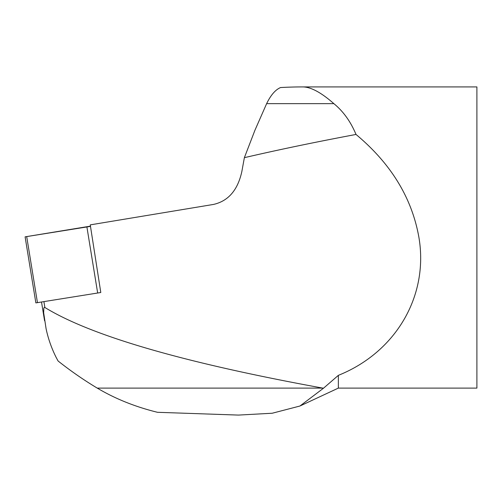 <?xml version="1.0" encoding="UTF-8"?>
<svg xmlns="http://www.w3.org/2000/svg" width="502" height="502" viewBox="0 0 502 502"><rect width="100%" height="100%" fill="white"/><g stroke="black" fill="none" stroke-linecap="round" stroke-linejoin="round"><path stroke-width="0.75" d="M90.485 226.383L100.795 292.509L35.862 302.901L25.1 236.844L90.485 226.383L90.247 224.871L213.432 204.446C228.291 201.107 237.766 190.139 241.845 171.527L244.374 157.672C278.108 149.828 315.319 142.091 356.012 134.448C391.008 163.652 411.985 198.001 418.932 237.515C428.821 295.942 395.883 352.278 338.354 375.352L338.354 388.109L299.932 406.024L272.241 413.234L238.481 415.085L157.502 412.299C135.389 406.884 115.303 398.826 97.25 388.109A407.988 357.694 83.1 0 1 58.088 361.001L56.18 357.468C51.499 348.124 48.129 338.511 46.071 328.634L43.649 312.671L43.825 308.234L44.251 307.431L44.866 307.475C91.157 335.894 183.795 362.77 322.78 388.109L323.476 388.234L299.932 406.024M90.448 226.138L25.1 236.844M244.374 157.672L254.972 130.162L266.631 103.65C270.766 95.11 275.403 89.745 280.549 87.549A548.266 467.161 85.1 0 1 303.032 86.915L476.9 86.915L476.9 388.109L338.354 388.109M338.354 375.352L323.476 388.234M303.032 86.915C311.127 87.097 321.406 92.669 333.868 103.65C343.293 111.356 350.672 121.622 356.012 134.448M37.455 302.65L26.694 236.599M97.664 293.017L86.902 226.96M44.866 307.475L43.912 301.614M97.25 388.109L322.78 388.109M266.631 103.65L333.868 103.65M41.515 302.003L44.565 320.728"/></g></svg>

